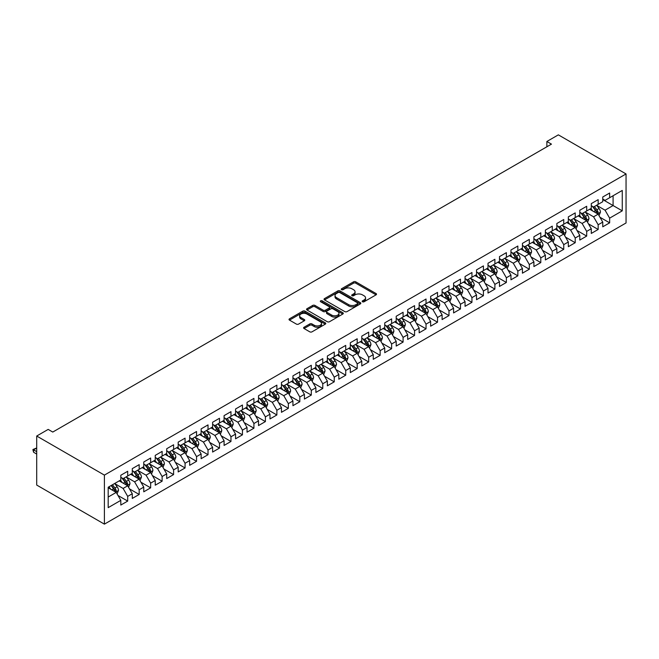 <?xml version="1.0" encoding="UTF-8"?>
<svg xmlns="http://www.w3.org/2000/svg" width="659" height="659" viewBox="0 0 659 659"><rect width="100%" height="100%" fill="white"/><g stroke="black" fill="none" stroke-linecap="round" stroke-linejoin="round"><path stroke-width="0.99" d="M362.508 301.764A1.112 0.643 0 0 0 364.081 301.764L376.05 294.853A1.59 0.923 0 0 0 376.52 294.202A1.59 0.923 0 0 0 376.05 293.552L355.778 281.846A1.59 0.923 0 0 0 353.521 281.846L341.551 288.757A1.112 0.643 0 0 0 341.23 289.21A1.112 0.643 0 0 0 341.551 289.663A1.112 0.643 0 0 0 343.133 289.663L344.682 288.774A5.099 2.941 0 0 1 351.89 288.774L353.578 289.746A5.099 2.941 0 0 1 355.069 291.83A5.099 2.941 0 0 1 353.578 293.906L352.03 294.804A1.112 0.643 0 0 0 351.7 295.257A1.112 0.643 0 0 0 352.03 295.71A1.112 0.643 0 0 0 353.611 295.71L355.16 294.82A5.099 2.941 0 0 1 362.368 294.82L364.056 295.792A5.099 2.941 0 0 1 365.547 297.876A5.099 2.941 0 0 1 364.056 299.952L362.508 300.85A1.112 0.643 0 0 0 362.178 301.303A1.112 0.643 0 0 0 362.508 301.764L362.508 300.85M304.079 327.235A1.59 0.923 0 0 0 303.61 327.885A1.59 0.923 0 0 0 304.079 328.536L309.763 331.823A1.59 0.923 0 0 0 312.02 331.823L325.307 324.146A1.59 0.923 0 0 0 325.777 323.495A1.59 0.923 0 0 0 325.307 322.844L305.035 311.139A1.59 0.923 0 0 0 302.778 311.139L289.49 318.816A1.59 0.923 0 0 0 289.021 319.467A1.59 0.923 0 0 0 289.49 320.117L296.361 324.08A1.59 0.923 0 0 0 298.618 324.08L304.301 320.801A1.59 0.923 0 0 0 304.771 320.15A1.59 0.923 0 0 0 304.301 319.5L300.891 317.531A4.259 2.463 0 0 1 299.647 315.793A4.259 2.463 0 0 1 302.275 313.519A4.259 2.463 0 0 1 306.921 314.055L320.266 321.757A4.259 2.463 0 0 1 321.518 323.495A4.259 2.463 0 0 1 318.882 325.768A4.259 2.463 0 0 1 314.244 325.233L312.02 323.948A1.59 0.923 0 0 0 309.763 323.948L304.079 327.235L304.079 328.536L309.763 325.274L309.763 323.948M36.706 436.027L104.402 475.114L104.402 524.144L36.706 485.057L36.706 436.027L48.181 429.404L52.769 432.057L551.459 144.132L546.871 141.487L546.871 146.784M546.871 141.487L558.346 134.856L626.05 173.943L104.402 475.114M344.797 311.6A1.59 0.923 0 0 0 347.046 311.6L360.333 303.923A1.59 0.923 0 0 0 360.803 303.272A1.59 0.923 0 0 0 360.333 302.621L340.06 290.916A1.59 0.923 0 0 0 337.812 290.916L324.516 298.593A1.59 0.923 0 0 0 324.055 299.244A1.59 0.923 0 0 0 324.516 299.894L344.797 311.6M321.081 302.003A1.112 0.643 0 0 1 322.21 302.16L342.804 314.046L329.533 321.707A1.59 0.923 0 0 1 327.276 321.707L307.003 310.002L312.696 306.74L312.696 305.422L307.003 308.7A1.59 0.923 0 0 0 306.542 309.351A1.59 0.923 0 0 0 307.003 310.002L307.003 308.7M312.696 306.74A1.59 0.923 0 0 1 314.944 306.74L314.944 305.422A1.59 0.923 0 0 0 312.696 305.422M314.944 305.422L323.165 310.167A1.59 0.923 0 0 0 325.422 310.167L329.195 307.984A1.59 0.923 0 0 0 329.657 307.333A1.59 0.923 0 0 0 329.195 306.69L320.636 301.748A1.112 0.643 0 0 1 320.307 301.287A1.112 0.643 0 0 1 320.999 300.693A1.112 0.643 0 0 1 322.21 300.833L342.82 312.737A1.59 0.923 0 0 1 343.29 313.387A1.59 0.923 0 0 1 342.82 314.038L342.82 312.737M104.402 524.144L626.05 222.973L626.05 173.943M602.754 199.586L613.084 205.55L613.084 195.739L622.261 190.443L609.641 197.733L609.641 193.029L602.754 197L602.754 201.703L598.166 204.356L598.166 199.652L591.28 203.623L591.28 208.326L586.691 210.979L586.691 206.275L579.805 210.254L579.805 214.958L575.216 217.602L575.216 212.898L568.33 216.877L568.33 221.581L563.742 224.233L563.742 219.529L556.855 223.5L556.855 228.203L552.267 230.856L552.267 226.152L545.38 230.123L545.38 234.826L540.792 237.479L540.792 232.775L533.905 236.754L533.905 241.458L529.317 244.102L529.317 239.398L522.43 243.377L522.43 248.081L517.842 250.733L517.842 246.029L510.956 250L510.956 254.703L506.367 257.356L506.367 252.652L499.481 256.623L499.481 261.326L494.893 263.979L494.893 259.275L488.006 263.254L488.006 267.958L483.418 270.602L483.418 265.898L476.531 269.877L476.531 274.581L471.943 277.233L471.943 272.521L465.056 276.5L465.056 281.204L460.468 283.856L460.468 279.152L453.581 283.123L453.581 287.826L448.993 290.479L448.993 285.775L442.107 289.754L442.107 294.458L437.518 297.102L437.518 292.398L430.632 296.377L430.632 301.081L426.044 303.725L426.044 299.021L419.157 303L419.157 307.704L414.569 310.356L414.569 305.652L407.682 309.623L407.682 314.327L403.094 316.979L403.094 312.275L396.207 316.246L396.207 320.958L391.619 323.602L391.619 318.898L384.732 322.877L384.732 327.581L380.144 330.225L380.144 325.521L373.258 329.5L373.258 334.204L368.669 336.856L368.669 332.152L361.783 336.123L361.783 340.827L357.194 343.479L357.194 338.775L350.308 342.746L350.308 347.45L345.72 350.102L345.72 345.398L338.833 349.377L338.833 354.081L334.245 356.725L334.245 352.021L327.358 356L327.358 360.704L322.77 363.356L322.77 358.653L315.883 362.623L315.883 367.327L311.295 369.979L311.295 365.275L304.409 369.246L304.409 373.95L299.82 376.602L299.82 371.898L292.934 375.877L292.934 380.581L288.345 383.225L288.345 378.521L281.459 382.5L281.459 387.204L276.871 389.856L276.871 385.153L269.984 389.123L269.984 393.827L265.396 396.479L265.396 391.776L258.509 395.746L258.509 400.45L253.921 403.102L253.921 398.398L247.034 402.377L247.034 407.081L242.446 409.725L242.446 405.021L235.56 409L235.56 413.704L230.971 416.356L230.971 411.653L224.085 415.623L224.085 420.327L219.496 422.979L219.496 418.276L212.61 422.246L212.61 426.95L208.022 429.602L208.022 424.898L201.135 428.877L201.135 433.581L196.547 436.225L196.547 431.521L189.66 435.5L189.66 440.204L185.072 442.856L185.072 438.153L178.185 442.123L178.185 446.827L173.597 449.479L173.597 444.776L166.711 448.746L166.711 453.45L162.122 456.102L162.122 451.399L155.236 455.377L155.236 460.081L150.647 462.725L150.647 458.021L143.761 462L143.761 466.704L139.173 469.356L139.173 464.644L132.286 468.623L132.286 473.327L127.698 475.979L127.698 471.276L120.811 475.246L120.811 479.95L108.191 487.24L108.191 507.644L120.811 500.354L116.223 492.405L108.191 487.767M622.261 190.443L622.261 210.847L609.641 218.137L605.053 210.188L596.733 205.386M599.945 217.239L609.641 222.841L609.641 218.137M609.641 222.841L602.754 226.811L602.754 222.108L598.166 224.76L593.578 216.811L585.258 212.009M588.471 223.862L598.166 229.464L598.166 224.76M598.166 229.464L591.28 233.443L591.28 228.739L586.691 231.383L582.103 223.434L573.783 218.631M576.996 230.493L586.691 236.087L586.691 231.383M586.691 236.087L579.805 240.065L579.805 235.362L575.216 238.006L570.628 230.057L562.308 225.254M565.521 237.116L575.216 242.71L575.216 238.006M575.216 242.71L568.33 246.688L568.33 241.985L563.742 244.637L559.153 236.688L550.833 231.886M554.046 243.739L563.742 249.341L563.742 244.637M563.742 249.341L556.855 253.311L556.855 248.608L552.267 251.26L547.678 243.311L539.359 238.509M542.571 250.362L552.267 255.964L552.267 251.26M552.267 255.964L545.38 259.934L545.38 255.231L540.792 257.883L536.204 249.934L527.884 245.132M531.096 256.994L540.792 262.587L540.792 257.883M540.792 262.587L533.905 266.565L533.905 261.862L529.317 264.506L524.729 256.557L516.409 251.754M519.621 263.616L529.317 269.21L529.317 264.506M529.317 269.21L522.43 273.188L522.43 268.485L517.842 271.137L513.254 263.188L504.934 258.377M508.147 270.239L517.842 275.841L517.842 271.137M517.842 275.841L510.956 279.811L510.956 275.108L506.367 277.76L501.779 269.811L493.459 265.009M496.672 276.862L506.367 282.464L506.367 277.76M506.367 282.464L499.481 286.434L499.481 281.731L494.893 284.383L490.304 276.434L481.984 271.632M485.197 283.494L494.893 289.087L494.893 284.383M494.893 289.087L488.006 293.066L488.006 288.362L483.418 291.006L478.829 283.057L470.51 278.255M473.722 290.117L483.418 295.71L483.418 291.006M483.418 295.71L476.531 299.688L476.531 294.985L471.943 297.637L467.355 289.688L459.035 284.877M462.247 296.739L471.943 302.341L471.943 297.637M471.943 302.341L465.056 306.311L465.056 301.608L460.468 304.26L455.88 296.311L447.56 291.509M450.772 303.362L460.468 308.964L460.468 304.26M460.468 308.964L453.581 312.934L453.581 308.231L448.993 310.883L444.405 302.934L436.085 298.132M439.298 309.994L448.993 315.587L448.993 310.883M448.993 315.587L442.107 319.566L442.107 314.862L437.518 317.506L432.93 309.557L424.61 304.755M427.823 316.617L437.518 322.21L437.518 317.506M437.518 322.21L430.632 326.189L430.632 321.485L426.044 324.137L421.455 316.18L413.135 311.377M416.348 323.239L426.044 328.841L426.044 324.137M426.044 328.841L419.157 332.811L419.157 328.108L414.569 330.76L409.98 322.811L401.661 318.009M404.873 329.862L414.569 335.464L414.569 330.76M414.569 335.464L407.682 339.434L407.682 334.731L403.094 337.383L398.506 329.434L390.186 324.632M393.398 336.494L403.094 342.087L403.094 337.383M403.094 342.087L396.207 346.066L396.207 341.362L391.619 344.006L387.031 336.057L378.711 331.255M381.923 343.117L391.619 348.71L391.619 344.006M391.619 348.71L384.732 352.689L384.732 347.985L380.144 350.637L375.556 342.68L367.236 337.878M370.449 349.74L380.144 355.341L380.144 350.637M380.144 355.341L373.258 359.312L373.258 354.608L368.669 357.26L364.081 349.311L355.761 344.509M358.974 356.362L368.669 361.964L368.669 357.26M368.669 361.964L361.783 365.934L361.783 361.231L357.194 363.883L352.606 355.934L344.286 351.132M347.499 362.985L357.194 368.587L357.194 363.883M357.194 368.587L350.308 372.566L350.308 367.862L345.72 370.506L341.131 362.557L332.811 357.755M336.024 369.617L345.72 375.21L345.72 370.506M345.72 375.21L338.833 379.189L338.833 374.485L334.245 377.137L329.657 369.18L321.337 364.378M324.549 376.24L334.245 381.841L334.245 377.137M334.245 381.841L327.358 385.812L327.358 381.108L322.77 383.76L318.182 375.811L309.862 371.009M313.074 382.863L322.77 388.464L322.77 383.76M322.77 388.464L315.883 392.434L315.883 387.731L311.295 390.383L306.707 382.434L298.387 377.632M301.6 389.485L311.295 395.087L311.295 390.383M311.295 395.087L304.409 399.066L304.409 394.362L299.82 397.006L295.232 389.057L286.912 384.255M290.125 396.117L299.82 401.71L299.82 397.006M299.82 401.71L292.934 405.689L292.934 400.985L288.345 403.629L283.757 395.68L275.437 390.878M278.65 402.74L288.345 408.333L288.345 403.629M288.345 408.333L281.459 412.312L281.459 407.608L276.871 410.26L272.282 402.311L263.962 397.509M267.175 409.363L276.871 414.964L276.871 410.26M276.871 414.964L269.984 418.935L269.984 414.231L265.396 416.883L260.807 408.934L252.488 404.132M255.7 415.986L265.396 421.587L265.396 416.883M265.396 421.587L258.509 425.566L258.509 420.862L253.921 423.506L249.333 415.557L241.013 410.755M244.225 422.617L253.921 428.21L253.921 423.506M253.921 428.21L247.034 432.189L247.034 427.485L242.446 430.129L237.858 422.18L229.538 417.378M232.751 429.24L242.446 434.833L242.446 430.129M242.446 434.833L235.56 438.812L235.56 434.108L230.971 436.76L226.383 428.811L218.063 424.001M221.276 435.863L230.971 441.464L230.971 436.76M230.971 441.464L224.085 445.435L224.085 440.731L219.496 443.383L214.908 435.434L206.588 430.632M209.801 442.486L219.496 448.087L219.496 443.383M219.496 448.087L212.61 452.058L212.61 447.354L208.022 450.006L203.433 442.057L195.113 437.255M198.326 449.117L208.022 454.71L208.022 450.006M208.022 454.71L201.135 458.689L201.135 453.985L196.547 456.629L191.958 448.68L183.639 443.878M186.851 455.74L196.547 461.333L196.547 456.629M196.547 461.333L189.66 465.312L189.66 460.608L185.072 463.261L180.484 455.311L172.164 450.501M175.376 462.363L185.072 467.964L185.072 463.261M185.072 467.964L178.185 471.935L178.185 467.231L173.597 469.883L169.009 461.934L160.689 457.132M163.902 468.986L173.597 474.587L173.597 469.883M173.597 474.587L166.711 478.558L166.711 473.854L162.122 476.506L157.534 468.557L149.214 463.755M152.427 475.617L162.122 481.21L162.122 476.506M162.122 481.21L155.236 485.189L155.236 480.485L150.647 483.129L146.059 475.18L137.739 470.378M140.952 482.24L150.647 487.833L150.647 483.129M150.647 487.833L143.761 491.812L143.761 487.108L139.173 489.761L134.584 481.811L126.264 477.001M129.477 488.863L139.173 494.464L139.173 489.761M139.173 494.464L132.286 498.435L132.286 493.731L127.698 496.384L123.109 488.434L114.79 483.632M118.002 495.486L127.698 501.087L127.698 496.384M127.698 501.087L120.811 505.058L120.811 500.354M120.811 477.305L123.109 478.623L127.698 475.979M108.191 497.043L116.223 492.405M132.286 470.674L134.584 472.001L139.173 469.356M123.109 488.434L127.698 485.782L119.205 480.881M132.286 493.731L127.698 485.782M143.761 464.051L146.059 465.378L150.647 462.725M134.584 481.811L139.173 479.159L130.68 474.258M143.761 487.108L139.173 479.159M155.236 457.428L157.534 458.755L162.122 456.102M146.059 475.18L150.647 472.536L142.155 467.626M155.236 480.485L150.647 472.536M166.711 450.805L169.009 452.123L173.597 449.479M157.534 468.557L162.122 465.905L153.629 461.003M166.711 473.854L162.122 465.905M178.185 444.174L180.484 445.5L185.072 442.856M169.009 461.934L173.597 459.282L165.104 454.38M178.185 467.231L173.597 459.282M189.66 437.551L191.958 438.878L196.547 436.225M180.484 455.311L185.072 452.659L176.579 447.758M189.66 460.608L185.072 452.659M201.135 430.928L203.433 432.255L208.022 429.602M191.958 448.68L196.547 446.036L188.054 441.126M201.135 453.985L196.547 446.036M212.61 424.305L214.908 425.632L219.496 422.979M203.433 442.057L208.022 439.405L199.529 434.503M212.61 447.354L208.022 439.405M224.085 417.674L226.383 419L230.971 416.356M214.908 435.434L219.496 432.782L211.004 427.88M224.085 440.731L219.496 432.782M235.56 411.051L237.858 412.377L242.446 409.725M226.383 428.811L230.971 426.159L222.478 421.258M235.56 434.108L230.971 426.159M247.034 404.428L249.333 405.755L253.921 403.102M237.858 422.18L242.446 419.536L233.953 414.626M247.034 427.485L242.446 419.536M258.509 397.805L260.807 399.132L265.396 396.479M249.333 415.557L253.921 412.905L245.428 408.003M258.509 420.862L253.921 412.905M269.984 391.174L272.282 392.5L276.871 389.856M260.807 408.934L265.396 406.282L256.903 401.38M269.984 414.231L265.396 406.282M281.459 384.551L283.757 385.877L288.345 383.225M272.282 402.311L276.871 399.659L268.378 394.757M281.459 407.608L276.871 399.659M292.934 377.928L295.232 379.254L299.82 376.602M283.757 395.68L288.345 393.036L279.853 388.135M292.934 400.985L288.345 393.036M304.409 371.305L306.707 372.632L311.295 369.979M295.232 389.057L299.82 386.405L291.327 381.503M304.409 394.362L299.82 386.405M315.883 364.682L318.182 366L322.77 363.356M306.707 382.434L311.295 379.782L302.802 374.88M315.883 387.731L311.295 379.782M327.358 358.051L329.657 359.377L334.245 356.725M318.182 375.811L322.77 373.159L314.277 368.257M327.358 381.108L322.77 373.159M338.833 351.428L341.131 352.754L345.72 350.102M329.657 369.18L334.245 366.536L325.752 361.634M338.833 374.485L334.245 366.536M350.308 344.805L352.606 346.132L357.194 343.479M341.131 362.557L345.72 359.905L337.227 355.003M350.308 367.862L345.72 359.905M361.783 338.182L364.081 339.5L368.669 336.856M352.606 355.934L357.194 353.282L348.702 348.38M361.783 361.231L357.194 353.282M373.258 331.551L375.556 332.877L380.144 330.225M364.081 349.311L368.669 346.659L360.176 341.757M373.258 354.608L368.669 346.659M384.732 324.928L387.031 326.254L391.619 323.602M375.556 342.68L380.144 340.036L371.651 335.134M384.732 347.985L380.144 340.036M396.207 318.305L398.506 319.631L403.094 316.979M387.031 336.057L391.619 333.413L383.126 328.503M396.207 341.362L391.619 333.413M407.682 311.682L409.98 313L414.569 310.356M398.506 329.434L403.094 326.782L394.601 321.88M407.682 334.731L403.094 326.782M419.157 305.051L421.455 306.377L426.044 303.725M409.98 322.811L414.569 320.159L406.076 315.257M419.157 328.108L414.569 320.159M430.632 298.428L432.93 299.754L437.518 297.102M421.455 316.18L426.044 313.536L417.551 308.634M430.632 321.485L426.044 313.536M442.107 291.805L444.405 293.131L448.993 290.479M432.93 309.557L437.518 306.913L429.025 302.003M442.107 314.862L437.518 306.913M453.581 285.182L455.88 286.5L460.468 283.856M444.405 302.934L448.993 300.282L440.5 295.38M453.581 308.231L448.993 300.282M465.056 278.551L467.355 279.877L471.943 277.233M455.88 296.311L460.468 293.659L451.975 288.757M465.056 301.608L460.468 293.659M476.531 271.928L478.829 273.254L483.418 270.602M467.355 289.688L471.943 287.036L463.45 282.134M476.531 294.985L471.943 287.036M488.006 265.305L490.304 266.631L494.893 263.979M478.829 283.057L483.418 280.413L474.925 275.503M488.006 288.362L483.418 280.413M499.481 258.682L501.779 260.008L506.367 257.356M490.304 276.434L494.893 273.782L486.4 268.88M499.481 281.731L494.893 273.782M510.956 252.051L513.254 253.377L517.842 250.733M501.779 269.811L506.367 267.159L497.874 262.257M510.956 275.108L506.367 267.159M522.43 245.428L524.729 246.754L529.317 244.102M513.254 263.188L517.842 260.536L509.349 255.634M522.43 268.485L517.842 260.536M533.905 238.805L536.204 240.131L540.792 237.479M524.729 256.557L529.317 253.913L520.824 249.003M533.905 261.862L529.317 253.913M545.38 232.182L547.678 233.508L552.267 230.856M536.204 249.934L540.792 247.282L532.299 242.38M545.38 255.231L540.792 247.282M556.855 225.551L559.153 226.877L563.742 224.233M547.678 243.311L552.267 240.659L543.774 235.757M556.855 248.608L552.267 240.659M568.33 218.928L570.628 220.254L575.216 217.602M559.153 236.688L563.742 234.036L555.249 229.134M568.33 241.985L563.742 234.036M579.805 212.305L582.103 213.631L586.691 210.979M570.628 230.057L575.216 227.413L566.724 222.503M579.805 235.362L575.216 227.413M591.28 205.682L593.578 207.008L598.166 204.356M582.103 223.434L586.691 220.781L578.198 215.88M591.28 228.739L586.691 220.781M602.754 199.051L605.053 200.377L609.641 197.733M593.578 216.811L598.166 214.159L589.673 209.257M602.754 222.108L598.166 214.159M605.053 210.188L613.084 205.55L622.261 210.847M362.952 301.921L364.056 301.278A5.099 2.941 0 0 0 365.547 299.202L365.547 297.876M355.069 291.83L355.069 293.156A5.099 2.941 0 0 1 353.578 295.232L352.474 295.866M376.05 293.552L376.05 294.853L355.778 283.172A1.59 0.923 0 0 0 353.521 283.172L342.005 289.82M360.316 303.931L340.06 292.242A1.59 0.923 0 0 0 337.812 292.242L324.541 299.903M357.524 303.725A1.112 0.643 0 0 0 357.845 303.272A1.112 0.643 0 0 0 357.524 302.819L339.723 292.547A1.112 0.643 0 0 0 338.149 292.547L336.518 293.486A5.099 2.941 0 0 0 335.019 295.57A5.099 2.941 0 0 0 336.518 297.646L348.677 304.672A5.099 2.941 0 0 0 355.885 304.672L357.524 303.725L357.524 305.051A1.112 0.643 0 0 0 357.845 304.598L357.845 303.272M335.019 295.57L335.019 296.888A5.099 2.941 0 0 0 336.518 298.972L336.518 297.646M357.524 305.051L355.885 305.998A5.099 2.941 0 0 1 348.677 305.998L336.518 298.972M314.944 306.74L323.165 311.493A1.59 0.923 0 0 0 325.422 311.493L329.195 309.31A1.59 0.923 0 0 0 329.657 308.659L329.657 307.333M331.699 315.093A4.259 2.463 0 0 0 336.345 315.628A4.259 2.463 0 0 0 338.973 313.354A4.259 2.463 0 0 0 337.729 311.608L333.026 308.898A1.59 0.923 0 0 0 330.769 308.898L326.996 311.073A1.59 0.923 0 0 0 326.534 311.723A1.59 0.923 0 0 0 326.996 312.374L331.699 315.093L331.699 316.419A4.259 2.463 0 0 0 336.345 316.946A4.259 2.463 0 0 0 338.973 314.681L338.973 313.354M326.534 311.723L326.534 313.05A1.59 0.923 0 0 0 326.996 313.7L326.996 312.374M331.699 316.419L326.996 313.7M321.518 323.495L321.518 324.821A4.259 2.463 0 0 1 318.882 327.095A4.259 2.463 0 0 1 314.244 326.559L312.02 325.274A1.59 0.923 0 0 0 309.763 325.274M299.647 315.793L299.647 317.119A4.259 2.463 0 0 0 300.891 318.857L300.891 317.531M304.301 319.5L304.301 320.801L300.891 318.857M325.307 322.844L325.307 324.146L305.035 312.465A1.59 0.923 0 0 0 302.778 312.465L289.515 320.126L289.49 318.816M599.015 215.633L600.44 212.157A4.3 2.479 -120 0 0 599.064 208.499L596.626 205.246M592.746 211.028L590.892 208.557M597.359 213.689L598.117 212.346A4.3 2.479 -120 0 0 596.881 209.76L594.451 206.506M593.059 206.704L596.066 210.723A2.191 1.269 60 0 1 596.461 211.391L598.117 212.346M592.301 206.267L595.505 210.55A4.3 2.479 60 0 1 596.741 213.137L596.823 213.384M587.54 222.256L588.965 218.78A4.3 2.479 -120 0 0 587.589 215.122L585.151 211.868M581.271 217.651L579.418 215.18M585.884 220.32L586.642 218.969A4.3 2.479 -120 0 0 585.406 216.383L582.976 213.129M581.584 213.327L584.591 217.346A2.191 1.269 60 0 1 584.986 218.014L586.642 218.969M580.826 212.89L584.031 217.173A4.3 2.479 60 0 1 585.266 219.76L585.349 220.007M576.065 228.879L577.49 225.411A4.3 2.479 -120 0 0 576.114 221.745L573.676 218.491M569.796 224.282L567.943 221.803M574.409 226.943L575.167 225.592A4.3 2.479 -120 0 0 573.931 223.006L571.501 219.752M570.109 219.958L573.116 223.969A2.191 1.269 60 0 1 573.511 224.637L575.167 225.592M569.351 219.521L572.556 223.805A4.3 2.479 60 0 1 573.791 226.391L573.874 226.638M564.59 235.502L566.015 232.034A4.3 2.479 -120 0 0 564.639 228.368L562.201 225.114M558.321 230.905L556.468 228.434M562.934 233.566L563.692 232.215A4.3 2.479 -120 0 0 562.457 229.629L560.026 226.375M558.634 226.581L561.641 230.601A2.191 1.269 60 0 1 562.036 231.268L563.692 232.215M557.876 226.144L561.081 230.428A4.3 2.479 60 0 1 562.316 233.014L562.399 233.261M553.115 242.133L554.54 238.657A4.3 2.479 -120 0 0 553.165 234.999L550.726 231.746M546.846 237.528L544.993 235.057M551.459 240.189L552.217 238.838A4.3 2.479 -120 0 0 550.982 236.251L548.552 232.998M547.159 233.204L550.166 237.224A2.191 1.269 60 0 1 550.562 237.891L552.217 238.838M546.402 232.767L549.606 237.051A4.3 2.479 60 0 1 550.842 239.637L550.924 239.884M541.64 248.756L543.065 245.28A4.3 2.479 -120 0 0 541.69 241.622L539.251 238.369M535.372 244.151L533.518 241.68M539.985 246.82L540.742 245.469A4.3 2.479 -120 0 0 539.507 242.883L537.077 239.629M535.685 239.827L538.691 243.846A2.191 1.269 60 0 1 539.087 244.514L540.742 245.469M534.927 239.39L538.131 243.673A4.3 2.479 60 0 1 539.367 246.26L539.449 246.507M530.165 255.379L531.591 251.911A4.3 2.479 -120 0 0 530.215 248.245L527.777 244.991M523.897 250.782L522.043 248.303M528.51 253.443L529.268 252.092A4.3 2.479 -120 0 0 528.032 249.506L525.602 246.252M524.21 246.458L527.216 250.469A2.191 1.269 60 0 1 527.612 251.137L529.268 252.092M523.452 246.021L526.656 250.296A4.3 2.479 60 0 1 527.892 252.883L527.974 253.138M518.691 262.002L520.116 258.534A4.3 2.479 -120 0 0 518.74 254.868L516.302 251.614M512.422 257.405L510.568 254.934M517.035 260.066L517.793 258.715A4.3 2.479 -120 0 0 516.557 256.129L514.127 252.875M512.735 253.081L515.742 257.101A2.191 1.269 60 0 1 516.137 257.76L517.793 258.715M511.977 252.644L515.181 256.928A4.3 2.479 60 0 1 516.417 259.514L516.499 259.761M507.216 268.633L508.641 265.157A4.3 2.479 -120 0 0 507.265 261.499L504.827 258.246M500.947 264.028L499.094 261.557M505.56 266.689L506.318 265.338A4.3 2.479 -120 0 0 505.082 262.752L502.652 259.498M501.26 259.704L504.267 263.724A2.191 1.269 60 0 1 504.662 264.391L506.318 265.338M500.502 259.267L503.707 263.551A4.3 2.479 60 0 1 504.942 266.137L505.025 266.384M495.741 275.256L497.166 271.78A4.3 2.479 -120 0 0 495.79 268.122L493.352 264.869M489.472 270.651L487.619 268.18M494.085 273.32L494.843 271.969A4.3 2.479 -120 0 0 493.607 269.383L491.177 266.129M489.785 266.327L492.792 270.347A2.191 1.269 60 0 1 493.187 271.014L494.843 271.969M489.027 265.89L492.232 270.174A4.3 2.479 60 0 1 493.467 272.76L493.55 273.007M484.266 281.879L485.691 278.411A4.3 2.479 -120 0 0 484.316 274.745L481.877 271.492M477.997 277.282L476.144 274.803M482.61 279.943L483.368 278.592A4.3 2.479 -120 0 0 482.133 276.006L479.703 272.752M478.31 272.958L481.317 276.969A2.191 1.269 60 0 1 481.713 277.637L483.368 278.592M477.553 272.521L480.757 276.796A4.3 2.479 60 0 1 481.993 279.383L482.075 279.638M472.791 288.502L474.216 285.034A4.3 2.479 -120 0 0 472.841 281.368L470.402 278.114M466.523 283.905L464.669 281.426M471.136 286.566L471.893 285.215A4.3 2.479 -120 0 0 470.658 282.629L468.228 279.375M466.836 279.581L469.842 283.601A2.191 1.269 60 0 1 470.238 284.26L471.893 285.215M466.078 279.144L469.282 283.428A4.3 2.479 60 0 1 470.518 286.014L470.6 286.261M461.316 295.133L462.742 291.657A4.3 2.479 -120 0 0 461.366 287.999L458.928 284.746M455.048 290.528L453.194 288.057M459.661 293.189L460.419 291.838A4.3 2.479 -120 0 0 459.183 289.252L456.753 285.998M455.361 286.204L458.367 290.224A2.191 1.269 60 0 1 458.763 290.891L460.419 291.838M454.603 285.767L457.807 290.051A4.3 2.479 60 0 1 459.043 292.637L459.125 292.884M449.842 301.756L451.267 298.28A4.3 2.479 -120 0 0 449.891 294.622L447.453 291.369M443.573 297.151L441.719 294.68M448.186 299.82L448.944 298.469A4.3 2.479 -120 0 0 447.708 295.883L445.278 292.629M443.886 292.827L446.893 296.847A2.191 1.269 60 0 1 447.288 297.514L448.944 298.469M443.128 292.39L446.332 296.674A4.3 2.479 60 0 1 447.568 299.26L447.65 299.507M438.367 308.379L439.792 304.911A4.3 2.479 -120 0 0 438.416 301.245L435.978 297.992M432.098 303.774L430.245 301.303M436.711 306.443L437.469 305.092A4.3 2.479 -120 0 0 436.233 302.506L433.803 299.252M432.411 299.45L435.418 303.469A2.191 1.269 60 0 1 435.813 304.137L437.469 305.092M431.653 299.013L434.858 303.297A4.3 2.479 60 0 1 436.093 305.883L436.176 306.138M426.892 315.002L428.317 311.534A4.3 2.479 -120 0 0 426.941 307.868L424.503 304.615M420.623 310.405L418.77 307.926M425.236 313.066L425.994 311.715A4.3 2.479 -120 0 0 424.758 309.129L422.328 305.875M420.936 306.081L423.943 310.101A2.191 1.269 60 0 1 424.338 310.76L425.994 311.715M420.178 305.644L423.383 309.928A4.3 2.479 60 0 1 424.618 312.514L424.701 312.761M415.417 321.633L416.842 318.157A4.3 2.479 -120 0 0 415.467 314.5L413.028 311.246M409.148 317.028L407.295 314.557M413.761 319.689L414.519 318.338A4.3 2.479 -120 0 0 413.284 315.752L410.854 312.498M409.461 312.704L412.468 316.724A2.191 1.269 60 0 1 412.863 317.391L414.519 318.338M408.704 312.267L411.908 316.551A4.3 2.479 60 0 1 413.144 319.137L413.226 319.384M403.942 328.256L405.367 324.78A4.3 2.479 -120 0 0 403.992 321.122L401.553 317.869M397.674 323.651L395.82 321.18M402.287 326.312L403.044 324.969A4.3 2.479 -120 0 0 401.809 322.383L399.379 319.129M397.987 319.327L400.993 323.347A2.191 1.269 60 0 1 401.389 324.014L403.044 324.969M397.229 318.89L400.433 323.174A4.3 2.479 60 0 1 401.669 325.76L401.751 326.007M392.467 334.879L393.893 331.411A4.3 2.479 -120 0 0 392.517 327.745L390.079 324.492M386.199 330.274L384.345 327.803M390.812 332.943L391.57 331.592A4.3 2.479 -120 0 0 390.334 329.006L387.904 325.752M386.512 325.95L389.518 329.97A2.191 1.269 60 0 1 389.914 330.637L391.57 331.592M385.754 325.513L388.958 329.797A4.3 2.479 60 0 1 390.194 332.383L390.276 332.638M380.993 341.502L382.418 338.034A4.3 2.479 -120 0 0 381.042 334.368L378.604 331.115M374.724 336.906L372.87 334.426M379.337 339.566L380.095 338.215A4.3 2.479 -120 0 0 378.859 335.629L376.429 332.375M375.037 332.581L378.044 336.601A2.191 1.269 60 0 1 378.439 337.26L380.095 338.215M374.279 332.144L377.483 336.428A4.3 2.479 60 0 1 378.719 339.014L378.801 339.261M369.518 348.133L370.943 344.657A4.3 2.479 -120 0 0 369.567 341L367.129 337.746M363.249 343.528L361.396 341.057M367.862 346.189L368.62 344.838A4.3 2.479 -120 0 0 367.384 342.252L364.954 338.998M363.562 339.204L366.569 343.224A2.191 1.269 60 0 1 366.964 343.891L368.62 344.838M362.804 338.767L366.009 343.051A4.3 2.479 60 0 1 367.244 345.637L367.327 345.884M358.043 354.756L359.468 351.28A4.3 2.479 -120 0 0 358.092 347.623L355.654 344.369M351.774 350.151L349.921 347.68M356.387 352.812L357.145 351.469A4.3 2.479 -120 0 0 355.909 348.883L353.479 345.629M352.087 345.827L355.094 349.847A2.191 1.269 60 0 1 355.489 350.514L357.145 351.469M351.329 345.39L354.534 349.674A4.3 2.479 60 0 1 355.769 352.26L355.852 352.507M346.568 361.379L347.993 357.911A4.3 2.479 -120 0 0 346.618 354.245L344.179 350.992M340.299 356.774L338.446 354.303M344.912 359.443L345.67 358.092A4.3 2.479 -120 0 0 344.435 355.506L342.005 352.252M340.612 352.45L343.619 356.47A2.191 1.269 60 0 1 344.014 357.137L345.67 358.092M339.855 352.013L343.059 356.297A4.3 2.479 60 0 1 344.295 358.883L344.377 359.139M335.093 368.002L336.518 364.534A4.3 2.479 -120 0 0 335.143 360.868L332.704 357.615M328.825 363.406L326.971 360.926M333.438 366.066L334.195 364.715A4.3 2.479 -120 0 0 332.96 362.129L330.53 358.875M329.138 359.081L332.144 363.101A2.191 1.269 60 0 1 332.54 363.76L334.195 364.715M328.38 358.644L331.584 362.928A4.3 2.479 60 0 1 332.82 365.514L332.902 365.761M323.618 374.633L325.044 371.157A4.3 2.479 -120 0 0 323.668 367.5L321.23 364.238M317.35 370.029L315.496 367.557M321.963 372.689L322.721 371.338A4.3 2.479 -120 0 0 321.485 368.752L319.055 365.498M317.663 365.704L320.669 369.724A2.191 1.269 60 0 1 321.065 370.391L322.721 371.338M316.905 365.267L320.109 369.551A4.3 2.479 60 0 1 321.345 372.137L321.427 372.384M312.144 381.256L313.569 377.78A4.3 2.479 -120 0 0 312.193 374.123L309.755 370.869M305.875 376.651L304.021 374.18M310.488 379.312L311.246 377.969A4.3 2.479 -120 0 0 310.01 375.383L307.58 372.129M306.188 372.327L309.195 376.347A2.191 1.269 60 0 1 309.59 377.014L311.246 377.969M305.43 371.89L308.634 376.174A4.3 2.479 60 0 1 309.87 378.76L309.952 379.007M300.669 387.879L302.094 384.411A4.3 2.479 -120 0 0 300.718 380.745L298.28 377.492M294.4 383.274L292.547 380.803M299.013 385.943L299.771 384.592A4.3 2.479 -120 0 0 298.535 382.006L296.105 378.752M294.713 378.95L297.72 382.97A2.191 1.269 60 0 1 298.115 383.637L299.771 384.592M293.955 378.513L297.16 382.797A4.3 2.479 60 0 1 298.395 385.383L298.478 385.639M289.194 394.502L290.619 391.034A4.3 2.479 -120 0 0 289.243 387.368L286.805 384.115M282.925 389.906L281.072 387.426M287.538 392.566L288.296 391.215A4.3 2.479 -120 0 0 287.06 388.629L284.63 385.375M283.238 385.581L286.245 389.601A2.191 1.269 60 0 1 286.64 390.26L288.296 391.215M282.48 385.144L285.685 389.428A4.3 2.479 60 0 1 286.92 392.014L287.003 392.262M277.719 401.125L279.144 397.657A4.3 2.479 -120 0 0 277.768 393.991L275.33 390.738M271.45 396.529L269.597 394.057M276.063 399.189L276.821 397.838A4.3 2.479 -120 0 0 275.586 395.252L273.156 391.998M271.763 392.204L274.77 396.224A2.191 1.269 60 0 1 275.165 396.891L276.821 397.838M271.006 391.767L274.21 396.051A4.3 2.479 60 0 1 275.446 398.637L275.528 398.884M266.244 407.756L267.669 404.28A4.3 2.479 -120 0 0 266.294 400.623L263.855 397.369M259.976 403.151L258.122 400.68M264.589 405.812L265.346 404.469A4.3 2.479 -120 0 0 264.111 401.883L261.681 398.621M260.289 398.827L263.295 402.847A2.191 1.269 60 0 1 263.691 403.514L265.346 404.469M259.531 398.39L262.735 402.674A4.3 2.479 60 0 1 263.971 405.26L264.053 405.507M254.769 414.379L256.194 410.903A4.3 2.479 -120 0 0 254.819 407.246L252.381 403.992M248.501 409.774L246.647 407.303M253.114 412.443L253.872 411.092A4.3 2.479 -120 0 0 252.636 408.506L250.206 405.252M248.814 405.45L251.82 409.47A2.191 1.269 60 0 1 252.216 410.137L253.872 411.092M248.056 405.013L251.26 409.297A4.3 2.479 60 0 1 252.496 411.883L252.578 412.13M243.295 421.002L244.72 417.534A4.3 2.479 -120 0 0 243.344 413.868L240.906 410.615M237.026 416.406L235.172 413.926M241.639 419.066L242.397 417.715A4.3 2.479 -120 0 0 241.161 415.129L238.731 411.875M237.339 412.081L240.346 416.093A2.191 1.269 60 0 1 240.741 416.76L242.397 417.715M236.581 411.644L239.785 415.928A4.3 2.479 60 0 1 241.021 418.514L241.103 418.762M231.82 427.625L233.245 424.157A4.3 2.479 -120 0 0 231.869 420.491L229.431 417.238M225.551 423.029L223.698 420.557M230.164 425.689L230.922 424.338A4.3 2.479 -120 0 0 229.686 421.752L227.256 418.498M225.864 418.704L228.871 422.724A2.191 1.269 60 0 1 229.266 423.391L230.922 424.338M225.106 418.267L228.311 422.551A4.3 2.479 60 0 1 229.546 425.137L229.629 425.384M220.345 434.256L221.77 430.78A4.3 2.479 -120 0 0 220.394 427.123L217.956 423.869M214.076 429.652L212.223 427.18M218.689 432.312L219.447 430.961A4.3 2.479 -120 0 0 218.211 428.375L215.781 425.121M214.389 425.327L217.396 429.347A2.191 1.269 60 0 1 217.791 430.014L219.447 430.961M213.631 424.89L216.836 429.174A4.3 2.479 60 0 1 218.071 431.76L218.154 432.007M208.87 440.879L210.295 437.403A4.3 2.479 -120 0 0 208.919 433.746L206.481 430.492M202.601 436.274L200.748 433.803M207.214 438.943L207.972 437.592A4.3 2.479 -120 0 0 206.737 435.006L204.306 431.752M202.914 431.95L205.921 435.97A2.191 1.269 60 0 1 206.316 436.637L207.972 437.592M202.156 431.513L205.361 435.797A4.3 2.479 60 0 1 206.596 438.383L206.679 438.63M197.395 447.502L198.82 444.034A4.3 2.479 -120 0 0 197.445 440.369L195.006 437.115M191.126 442.906L189.273 440.426M195.739 445.566L196.497 444.215A4.3 2.479 -120 0 0 195.262 441.629L192.832 438.375M191.44 438.581L194.446 442.593A2.191 1.269 60 0 1 194.842 443.26L196.497 444.215M190.682 438.144L193.886 442.42A4.3 2.479 60 0 1 195.122 445.006L195.204 445.262M185.92 454.125L187.345 450.657A4.3 2.479 -120 0 0 185.97 446.991L183.531 443.738M179.652 449.529L177.798 447.049M184.265 452.189L185.022 450.838A4.3 2.479 -120 0 0 183.787 448.252L181.357 444.998M179.965 445.204L182.971 449.224A2.191 1.269 60 0 1 183.367 449.883L185.022 450.838M179.207 444.767L182.411 449.051A4.3 2.479 60 0 1 183.647 451.637L183.729 451.885M174.446 460.756L175.871 457.28A4.3 2.479 -120 0 0 174.495 453.623L172.057 450.369M168.177 456.152L166.323 453.68M172.79 458.812L173.548 457.461A4.3 2.479 -120 0 0 172.312 454.875L169.882 451.621M168.49 451.827L171.497 455.847A2.191 1.269 60 0 1 171.892 456.514L173.548 457.461M167.732 451.39L170.936 455.674A4.3 2.479 60 0 1 172.172 458.26L172.254 458.507M162.971 467.379L164.396 463.903A4.3 2.479 -120 0 0 163.02 460.246L160.582 456.992M156.702 462.775L154.849 460.303M161.315 465.443L162.073 464.093A4.3 2.479 -120 0 0 160.837 461.506L158.407 458.252M157.015 458.45L160.022 462.47A2.191 1.269 60 0 1 160.417 463.137L162.073 464.093M156.257 458.013L159.462 462.297A4.3 2.479 60 0 1 160.697 464.883L160.78 465.13M151.496 474.002L152.921 470.534A4.3 2.479 -120 0 0 151.545 466.869L149.107 463.615M145.227 469.406L143.374 466.926M149.84 472.066L150.598 470.715A4.3 2.479 -120 0 0 149.362 468.129L146.932 464.875M145.54 465.081L148.547 469.093A2.191 1.269 60 0 1 148.942 469.76L150.598 470.715M144.782 464.644L147.987 468.92A4.3 2.479 60 0 1 149.222 471.506L149.305 471.762M140.021 480.625L141.446 477.157A4.3 2.479 -120 0 0 140.07 473.491L137.632 470.238M133.752 476.029L131.899 473.549M138.365 478.689L139.123 477.338A4.3 2.479 -120 0 0 137.888 474.752L135.457 471.498M134.065 471.704L137.072 475.724A2.191 1.269 60 0 1 137.467 476.383L139.123 477.338M133.307 471.267L136.512 475.551A4.3 2.479 60 0 1 137.747 478.137L137.83 478.385M128.546 487.256L129.971 483.78A4.3 2.479 -120 0 0 128.596 480.123L126.157 476.869M122.277 482.652L120.424 480.18M126.89 485.312L127.648 483.961A4.3 2.479 -120 0 0 126.413 481.375L123.983 478.121M122.59 478.327L125.597 482.347A2.191 1.269 60 0 1 125.993 483.014L127.648 483.961M121.833 477.89L125.037 482.174A4.3 2.479 60 0 1 126.273 484.76L126.355 485.008M117.071 493.879L118.496 490.403A4.3 2.479 -120 0 0 117.121 486.746L114.682 483.492M110.803 489.275L108.949 486.803M115.416 491.944L116.173 490.593A4.3 2.479 -120 0 0 114.938 488.006L112.508 484.752M111.429 485.37L114.122 488.97A2.191 1.269 60 0 1 114.518 489.637L116.173 490.593M111.124 485.543L113.562 488.797A4.3 2.479 60 0 1 114.798 491.383L114.88 491.63M36.706 448.062L33.584 449.858L36.706 451.662M33.584 452.247L32.95 449.899L33.584 449.858L33.584 452.247L36.706 454.051M32.95 449.496L36.706 447.963M364.056 301.278L364.056 299.952M352.03 295.71L352.03 294.804M353.578 295.232L353.578 293.906M341.551 289.663L341.551 288.757M353.521 283.172L353.521 281.846M355.778 283.172L355.778 281.846M324.516 299.894L324.516 298.593M337.812 292.242L337.812 290.916M340.06 292.242L340.06 290.916M360.333 303.923L360.333 302.621M348.677 305.998L348.677 304.672M355.885 305.998L355.885 304.672M323.165 311.493L323.165 310.167M325.422 311.493L325.422 310.167M329.195 309.31L329.195 307.984M322.21 302.16L322.21 300.833M312.02 325.274L312.02 323.948M314.244 326.559L314.244 325.233M302.778 312.465L302.778 311.139M305.035 312.465L305.035 311.139M597.631 213.846L600.407 212.239M596.881 209.76L599.064 208.499M593.71 211.588L595.505 210.55M586.156 220.477L588.932 218.87M585.406 216.383L587.589 215.122M582.235 218.211L584.031 217.173M574.681 227.1L577.457 225.493M573.931 223.006L576.114 221.745M570.76 224.834L572.556 223.805M563.206 233.723L565.982 232.116M562.457 229.629L564.639 228.368M559.285 231.466L561.081 230.428M551.731 240.346L554.507 238.739M550.982 236.251L553.165 234.999M547.81 238.088L549.606 237.051M540.256 246.977L543.032 245.37M539.507 242.883L541.69 241.622M536.335 244.711L538.131 243.673M528.782 253.6L531.558 251.993M528.032 249.506L530.215 248.245M524.861 251.334L526.656 250.296M517.307 260.223L520.083 258.616M516.557 256.129L518.74 254.868M513.386 257.966L515.181 256.928M505.832 266.846L508.608 265.239M505.082 262.752L507.265 261.499M501.911 264.589L503.707 263.551M494.357 273.477L497.133 271.87M493.607 269.383L495.79 268.122M490.436 271.211L492.232 270.174M482.882 280.1L485.658 278.493M482.133 276.006L484.316 274.745M478.961 277.834L480.757 276.796M471.407 286.723L474.183 285.116M470.658 282.629L472.841 281.368M467.486 284.466L469.282 283.428M459.933 293.346L462.709 291.739M459.183 289.252L461.366 287.999M456.012 291.089L457.807 290.051M448.458 299.977L451.234 298.362M447.708 295.883L449.891 294.622M444.537 297.711L446.332 296.674M436.983 306.6L439.759 304.993M436.233 302.506L438.416 301.245M433.062 304.334L434.858 303.297M425.508 313.223L428.284 311.616M424.758 309.129L426.941 307.868M421.587 310.966L423.383 309.928M414.033 319.846L416.809 318.239M413.284 315.752L415.467 314.5M410.112 317.589L411.908 316.551M402.558 326.469L405.334 324.862M401.809 322.383L403.992 321.122M398.637 324.212L400.433 323.174M391.084 333.1L393.86 331.493M390.334 329.006L392.517 327.745M387.162 330.834L388.958 329.797M379.609 339.723L382.385 338.116M378.859 335.629L381.042 334.368M375.688 337.466L377.483 336.428M368.134 346.346L370.91 344.739M367.384 342.252L369.567 341M364.213 344.089L366.009 343.051M356.659 352.969L359.435 351.362M355.909 348.883L358.092 347.623M352.738 350.712L354.534 349.674M345.184 359.6L347.96 357.994M344.435 355.506L346.618 354.245M341.263 357.335L343.059 356.297M333.709 366.223L336.485 364.616M332.96 362.129L335.143 360.868M329.788 363.966L331.584 362.928M322.235 372.846L325.011 371.239M321.485 368.752L323.668 367.5M318.313 370.589L320.109 369.551M310.76 379.469L313.536 377.862M310.01 375.383L312.193 374.123M306.839 377.212L308.634 376.174M299.285 386.1L302.061 384.494M298.535 382.006L300.718 380.745M295.364 383.835L297.16 382.797M287.81 392.723L290.586 391.116M287.06 388.629L289.243 387.368M283.889 390.457L285.685 389.428M276.335 399.346L279.111 397.739M275.586 395.252L277.768 393.991M272.414 397.089L274.21 396.051M264.86 405.969L267.636 404.362M264.111 401.883L266.294 400.623M260.939 403.712L262.735 402.674M253.386 412.6L256.162 410.994M252.636 408.506L254.819 407.246M249.464 410.335L251.26 409.297M241.911 419.223L244.687 417.617M241.161 415.129L243.344 413.868M237.99 416.958L239.785 415.928M230.436 425.846L233.212 424.239M229.686 421.752L231.869 420.491M226.515 423.589L228.311 422.551M218.961 432.469L221.737 430.862M218.211 428.375L220.394 427.123M215.04 430.212L216.836 429.174M207.486 439.1L210.262 437.494M206.737 435.006L208.919 433.746M203.565 436.835L205.361 435.797M196.011 445.723L198.787 444.117M195.262 441.629L197.445 440.369M192.09 443.458L193.886 442.42M184.536 452.346L187.313 450.74M183.787 448.252L185.97 446.991M180.615 450.089L182.411 449.051M173.062 458.969L175.838 457.362M172.312 454.875L174.495 453.623M169.141 456.712L170.936 455.674M161.587 465.6L164.363 463.994M160.837 461.506L163.02 460.246M157.666 463.335L159.462 462.297M150.112 472.223L152.888 470.617M149.362 468.129L151.545 466.869M146.191 469.958L147.987 468.92M138.637 478.846L141.413 477.24M137.888 474.752L140.07 473.491M134.716 476.589L136.512 475.551M127.162 485.469L129.938 483.863M126.413 481.375L128.596 480.123M123.241 483.212L125.037 482.174M115.687 492.1L118.463 490.485M114.938 488.006L117.121 486.746M111.766 489.835L113.562 488.797"/></g></svg>
